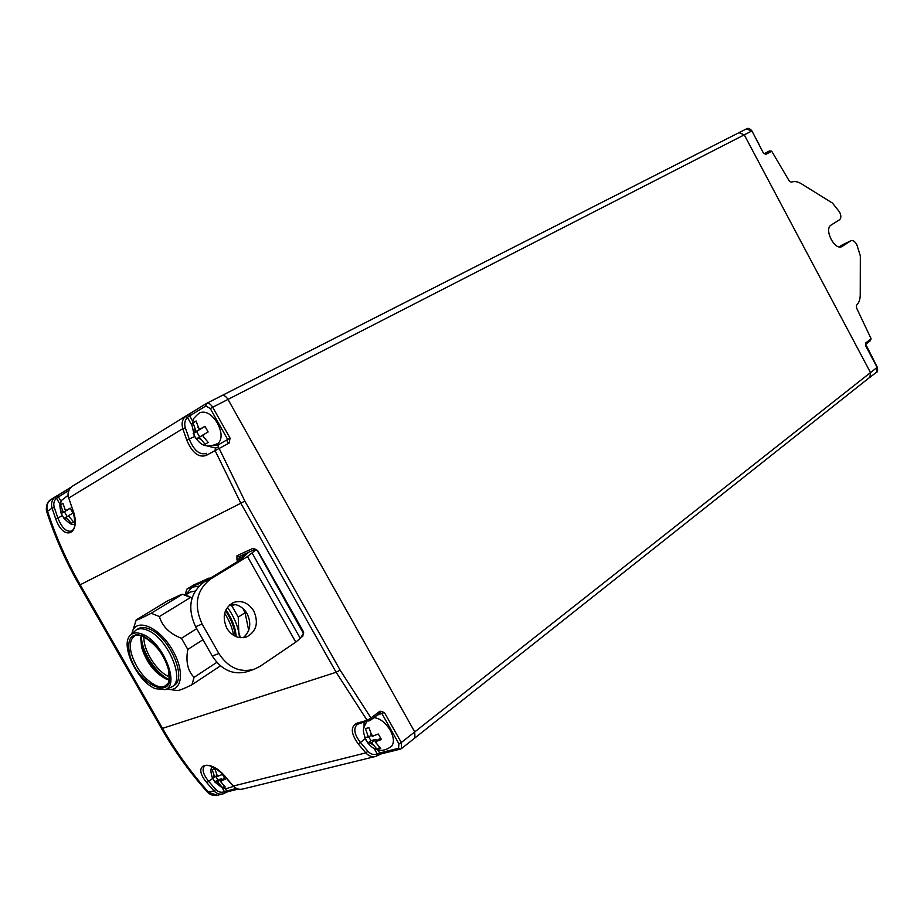 <?xml version="1.0" encoding="UTF-8"?>
<svg xmlns="http://www.w3.org/2000/svg" width="924" height="924" viewBox="0 0 924 924"><rect width="100%" height="100%" fill="white"/><g stroke="black" fill="none" stroke-linecap="round" stroke-linejoin="round"><path stroke-width="1.39" d="M414.137 738.311L414.945 737.918L414.737 731.935L227.985 399.411C225.964 396.223 223.908 394.964 221.818 395.634L221.818 395.634C223.908 394.964 225.964 396.223 227.985 399.411L212.693 407.241L230.064 438.138L229.117 443.081L206.168 455.44C198.718 457.923 192.261 452.852 186.81 440.228L182.79 428.678L68.746 498.048L72.453 508.905C82.282 533.31 64.264 543.22 55.694 518.861L57.889 518.018C61.966 528.124 66.62 532.432 71.853 530.93L71.853 530.93C73.331 529.591 77.443 527.281 72.291 509.055L72.511 509.078M221.979 395.564L739.004 132.663L744.259 134.846L870.5 372.591L744.259 134.846L739.004 132.663L206.514 403.418C208.593 402.76 210.649 404.031 212.693 407.241L210.291 408.57L205.867 405.948L189.686 415.916L192.585 421.055M50.173 500.103L50.531 499.815C47.701 502.182 46.546 505.301 47.043 509.193L47.471 510.984C55.798 536.59 66.701 561.18 80.203 584.765L240.829 503.233L215.003 450.415L215.581 448.186L217.244 447.274L219.138 448.44L244.837 501.027L340.113 670.108L370.974 717.971L379.96 711.157L384.407 712.508L401.293 742.526L870.5 372.591L869.865 377.431L870.5 372.591L877.107 367.382L865.823 346.13L865.823 342.839L871.147 338.808L870.108 340.875M204.77 765.881L204.735 765.904C201.663 769.08 202.991 774.231 208.697 781.358L212.705 778.458M207.415 792.087L217.521 795.229C213.814 795.772 210.834 795.102 208.581 793.208L207.415 792.087C190.171 772.926 174.902 751.778 161.596 728.643L79.314 585.169L80.203 584.765L162.659 728.551C176.01 751.778 191.337 773.007 208.628 792.226L213.964 790.886L206.837 782.72C190.529 763.536 210.73 757.796 226.149 777.708L233.368 786.024L365.8 752.898L358.304 743.982C350.716 733.425 350.335 726.46 357.161 723.111L358.801 723.781L371.044 719.831L368.768 721.032L367.128 720.35L336.128 672.279L240.829 503.233L244.837 501.027M68.884 490.39L56.503 498.175L54.689 497.331L56.052 496.338L50.531 499.815M378.135 750.149L379.706 752.944L398.533 748.29L398.925 743.808L401.293 742.526L401.547 748.532L414.945 737.918L414.737 731.935L227.985 399.411L751.709 131.035L746.476 128.875L739.165 132.594M358.454 723.827L357.08 724.612C353.211 728.586 354.331 734.522 360.441 742.422L365.257 738.715M190.009 413.617L187.676 414.945L188.438 416.632L187.468 417.452C184.812 420.12 184.095 423.562 185.32 427.766L189.328 439.27C194.086 450.727 199.85 455.405 206.63 453.291L206.168 455.44M72.499 486.163L71.264 487.11M191.788 425.121L187.468 417.452L185.32 416.539L186.798 415.454L72.476 486.174M217.521 795.229L222.903 793.901C219.519 794.594 216.539 793.589 213.964 790.886L215.789 789.489C218.353 792.122 221.252 792.861 224.474 791.718L236.29 788.426M208.581 793.208L209.91 793.427M79.314 585.169C65.881 561.7 55.024 537.214 46.743 511.723L47.043 509.193M46.362 510.198C46.165 505.232 47.505 501.813 50.37 499.919L51.305 499.272M233.102 785.735L233.368 786.024C235.99 788.784 239.004 789.812 242.411 789.119L375.456 756.479L376.911 756.005L377.258 753.972L379.706 752.944L381.381 753.822L400.231 749.179L401.547 748.532L400.231 749.179L398.533 748.29M227.905 791.591L226.426 792.365L225.525 791.302M228.644 791.337L222.903 793.901L224.243 793.473L224.474 791.718L222.234 787.802M206.837 782.72L208.697 781.358L215.789 789.489M72.453 508.905L68.803 498.244M57.38 497.435L56.838 495.876L58.778 494.779M194.664 436.474L186.81 440.228M381.058 753.857L379.279 754.781L378.413 753.522M381.889 753.58L375.456 756.479C371.875 757.206 368.653 756.005 365.8 752.898L367.902 751.293C370.743 754.331 373.862 755.22 377.258 753.972L374.22 748.59M358.304 743.982L360.441 742.422L367.902 751.293M357.161 723.111L367.128 720.35L370.974 717.971L371.044 719.831L380.03 713.016L379.96 711.157M303.095 633.956L303.395 632.212M255.278 549.202L252.922 548.371L257.6 550.461L303.684 632.143L302.679 636.532L302.425 635.019M230.272 604.342C237.283 603.788 242.897 606.883 247.101 613.64C251.628 623.33 250.358 631.346 243.289 637.687M253.777 610.949C258.812 622.718 256.479 631.369 246.754 636.867C238.75 639.177 232.109 636.313 226.83 628.285C221.852 616.678 224.047 608.084 233.425 602.506C241.626 599.942 248.406 602.748 253.777 610.949M202.113 624.046L195.588 626.726C187.052 607.9 189.928 592.954 204.204 581.912L210.695 578.978C196.396 590.066 193.532 605.093 202.113 624.046L218.884 653.534C228.205 667.763 239.997 672.995 254.25 669.242L260.198 666.262L295.784 642.111L247.47 556.56L256.283 549.514M195.588 626.726L212.266 656.028L218.884 653.534M210.695 578.978L247.47 556.56M252.287 553.326L300.312 638.403L303.095 633.945M248.695 552.229L240.887 559.563L204.204 581.912M254.25 669.242L247.493 671.609C233.287 675.363 221.541 670.177 212.266 656.028M300.312 638.403L295.784 642.111M871.147 338.808L856.513 307.888L856.479 305.278C858.927 303.049 860.175 299.561 860.232 294.825L860.325 255.833L856.802 244.571C854.919 241.407 852.967 240.113 850.935 240.725L841.949 246.558C834.58 250.785 823.654 229.025 831.15 225.029L839.535 219.75C841.233 218.203 841.256 215.638 839.604 212.035L832.443 203.072L801.443 183.807C797.631 181.497 794.247 180.965 791.267 182.213L789.2 180.885L771.702 151.213L765.846 154.366L763.212 152.714L751.928 130.931L763.212 152.714M769.426 150.935L764.379 153.638L769.426 150.935L771.702 151.213M869.057 377.904L414.945 737.918M217.487 423.215C212.312 414.957 206.941 411.33 201.363 412.323C200.196 412.139 197.713 414.102 193.901 418.237L191.822 424.705L194.548 436.255L193.162 433.333L196.084 431.485L193.024 422.869L196.107 420.986L199.18 429.625L204.943 426.287L208.143 431.97L202.368 435.285L208.212 442.457L205.093 444.271L199.261 437.121L196.327 438.946L194.548 436.243C198.071 440.459 202.079 450.519 218.156 443.381C222.268 439.131 222.049 432.409 217.487 423.215M205.024 426.507L199.18 429.625M202.46 435.447L199.261 437.121M200.808 428.782L196.593 431.543L199.63 436.925M196.593 431.543L193.162 433.333M200.912 428.967L196.084 431.485M196.119 421.275L193.024 422.869M215.777 776.287L217.798 779.81L221.587 778.828L217.475 781.819L214.922 782.085L212.208 777.338M212.139 777.176L214.738 777.038L212.093 769.496L214.807 768.756L217.463 776.322L222.476 774.462L225.225 779.267L220.201 781.115L225.213 786.959L222.488 787.641L217.475 781.819M220.201 781.115L224.37 778.1M224.243 786.347L222.488 787.641M221.587 778.828L222.107 779.729M217.798 779.81L214.865 781.935M216.955 775.444L214.738 777.038M70.259 508.35L65.558 510.833L70.189 508.165L73.008 513.097L68.364 515.754L73.597 521.933L71.217 523.307L65.997 517.14L64.01 518.399C73.169 527.119 71.24 523.169 74.705 524.728M63.987 518.376L61.18 513.513L63.202 512.243L60.568 504.7L62.924 503.268L65.558 510.833M68.029 495.368L61.793 500.184C61.042 504.181 58.351 500.173 61.18 513.513M68.434 515.858L65.997 517.14M67.66 509.725L64.437 511.815L67.14 516.539M64.437 511.815L61.215 513.513M67.729 509.852L63.202 512.243M62.924 503.464L60.568 504.7M368.826 736.971L370.917 740.678L375.883 739.385L371.598 742.711L367.879 743.046C374.982 751.616 382.906 752.679 391.614 746.257C394.363 742.596 393.913 737.283 390.274 730.295C385.47 722.522 380.018 718.306 373.943 717.636M367.879 743.046L364.795 737.583L368.503 737.225L365.419 728.609L368.965 727.65L372.06 736.289L378.309 734.026L381.416 739.535L375.156 741.787L380.723 748.509L377.142 749.41L371.598 742.711M375.156 741.787L380.469 738.195M379.429 747.62L377.142 749.41M375.883 739.385L376.599 740.667M370.917 740.678L367.868 743.035M371.356 735.042L368.503 737.225M165.061 689.639L172.095 686.74C185.747 679.752 167.036 637.098 147.031 630.087C142.596 628.32 138.946 628.297 136.082 630.006L130.48 635.158C119.6 644.097 137.122 681.589 155.301 688.669L165.061 689.639C180.607 685.539 162.728 641.441 142.342 634.222C137.26 632.212 133.31 632.524 130.48 635.158M166.747 688.992L168.191 689.258C182.097 691.903 184.916 671.147 172.765 650.565C159.968 627.211 135.932 616.966 132.167 632.524L131.82 633.864M168.191 689.258L177.05 690.517C178.829 690.713 183.807 688.784 191.961 684.742L194.086 677.35C187.711 670.893 185.62 661.584 187.803 649.433L181.462 638.299C169.681 633.702 162.335 626.46 159.402 616.562L151.166 613.27C141.753 618.168 136.775 620.374 136.232 619.889L132.167 632.524M185.366 595.021L190.436 592.018L195.16 591.071M224.648 613.189C229.36 620.662 232.363 628.066 233.633 635.4M169.288 676.761L169.104 676.68C156.733 671.771 142.989 649.965 143.959 636.775M141.418 635.804C141.06 650.531 155.625 673.515 169.08 679.475M136.082 630.006L138.046 628.805C140.922 627.084 144.571 627.107 148.995 628.874C169.011 635.862 187.688 678.47 174.024 685.481L172.095 686.74M186.833 589.166L193.705 584.996L209.009 578.077L202.09 582.282L186.833 589.166L185.066 594.929M240.367 637.699L238.796 632.339L238.23 617.093L232.086 606.248L229.556 604.92M239.582 637.595L238.796 632.339C236.948 623.816 233.16 615.453 227.431 607.23M238.23 617.093L245.068 612.704L248.695 630.411M209.009 578.077L210.106 578.308M242.943 608.489L245.068 612.704M234.904 604.469L232.086 606.248M203.234 582.524L202.09 582.282M198.903 586.174L192.1 587.156L185.608 594.871M136.232 619.889L167.313 601.016L180.988 594.663L182.444 594.236L192.053 598.082M187.48 595.818L192.088 597.944M182.444 594.236L151.166 613.27M159.402 616.562L190.69 597.378M196.685 628.655L181.462 638.299M216.817 662.369L194.086 677.35M187.803 649.433L202.968 639.708M191.961 684.742L220.432 665.881M217.256 447.262L215.546 448.198M398.925 743.808L382.039 713.79L379.81 713.12L371.194 719.657M55.694 518.861L52.067 508.188L46.743 511.723M60.095 504.446L56.503 498.175C53.973 500.623 53.222 503.707 54.262 507.403L52.067 508.188C50.843 503.834 51.721 500.219 54.689 497.331M161.596 728.643L336.128 672.279L340.113 670.108M58.94 494.687L71.414 486.971L58.94 494.687M186.798 415.454L206.168 403.626M206.664 403.349L221.668 395.726M364.044 726.795L364.079 722.325M302.679 636.532L301.132 637.098M237.815 561.434L236.948 559.909L236.971 555.728L252.922 548.371M56.052 496.338L58.847 494.733L58.431 496.835L61.076 501.466M54.262 507.403L57.889 518.018L62.243 515.719M213.652 445.634L218.18 444.906L227.674 439.454L210.291 408.57M215.742 448.094L207.23 445.946M225.329 788.565L226.611 790.817L228.159 791.556L238.149 789.096M384.407 712.508L377.235 715.13M246.662 554.134L239.281 558.627L240.09 560.048M303.684 632.143L257.334 550.565M254.989 549.33L239.154 556.618L236.971 555.728M71.367 487.017C68.364 489.939 67.498 493.612 68.746 498.048L68.584 498.209C67.337 493.751 68.249 490.032 71.31 487.063M185.32 427.766L182.79 428.678C181.347 423.723 182.19 419.681 185.32 416.539M188.438 416.632L189.686 415.916L190.078 413.571L206.352 403.511L205.867 405.948M218.18 444.906L218.307 446.696M229.117 443.081L227.212 441.915L227.674 439.454L230.064 438.138M239.212 556.595L239.281 558.627L236.948 559.909M841.464 246.743L842.411 246.304M842.769 244.664L850.692 240.864M841.926 245.126L839.269 246.87M876.472 372.21L877.269 367.186C877.904 370.628 877.638 372.303 876.472 372.21L869.865 377.431M865.823 342.839L865.615 344.329M751.732 131.069L751.928 130.931C749.965 128.505 748.151 127.812 746.476 128.875L739.004 132.663M763.224 152.726L764.24 153.719M764.402 153.65L765.846 154.366M194.918 429.417L194.952 432.155M200.323 428.944L198.013 427.558M203.534 437.352L203.511 434.615M198.129 437.791L200.427 439.189M213.744 775.294L213.756 777.303M218.457 776.068L216.459 774.566M221.206 782.871L221.206 780.861M216.482 782.074L218.48 783.575M69.392 517.544L69.242 515.234M65.142 517.648L67.025 518.942M62.174 510.452L62.335 512.751M66.424 510.314L64.53 509.032M367.371 735.227L367.209 737.571M373.365 735.954L370.928 734.28M376.287 743.797L376.472 741.452M370.293 743.035L372.719 744.709M131.243 653.095C129.348 644.709 130.411 639.096 134.442 636.232C136.648 629.036 164.83 647.585 168.445 669.888C170.363 686.44 167.221 682.501 165.766 685.585C163.132 687.237 159.76 687.19 155.648 685.423C144.017 679.013 135.886 668.237 131.243 653.095M129.464 653.372C126.888 638.507 131.312 632.663 142.723 635.851C155.105 642.515 163.779 653.961 168.745 670.189C177.085 703.557 136.198 685.169 129.464 653.372M225.93 609.701C232.132 618.941 235.551 627.927 236.186 636.671M225.502 610.625C231.312 619.403 234.569 627.95 235.273 636.278M140.818 638.034L141.776 644.848M140.771 639.154L141.695 645.322C146.096 660.233 154.123 671.344 165.777 678.632M140.991 635.689L141.453 646.731C146.027 661.815 154.135 672.522 165.754 678.851L169.011 679.914M141.615 646.592C146.639 662.496 155.197 673.446 167.313 679.452M140.691 637.421L141.534 646.257M141.857 645.183C146.535 660.568 154.851 671.864 166.817 679.059M357.149 724.555L358.801 723.781M242.411 789.119C238.889 789.847 235.782 788.807 233.114 786.001L225.895 777.685C221.09 772.014 215.604 768.006 209.448 765.673C205.879 765.268 204.308 765.349 204.735 765.904L204.735 765.904M239.154 556.618L255.128 549.272L257.288 550.565L303.569 633.656M839.246 246.87L850.935 240.725M865.696 344.236L877.269 367.186M865.673 344.282L870.454 340.656M211.839 766.527C211.423 769.877 209.713 768.017 212.162 777.269M233.506 786.416L226.322 788.634L222.176 787.779L214.922 782.085M755.543 137.734L758.985 144.236M869.958 353.418L873.353 359.817M366.782 721.586L364.021 726.899C364.183 729.151 361.503 728.262 366.1 740.355L367.717 742.838M168.295 679.567C153.985 670.882 145.195 659.355 141.915 644.998L140.991 636.486M141.129 635.724L141.672 646.396C145.934 659.459 152.541 673.296 169.034 679.764"/></g></svg>
